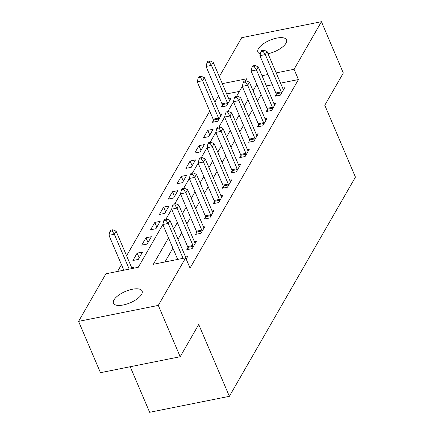 <?xml version="1.0" encoding="UTF-8"?>
<svg xmlns="http://www.w3.org/2000/svg" width="434" height="434" viewBox="0 0 434 434"><rect width="100%" height="100%" fill="white"/><g stroke="black" fill="none" stroke-linecap="round" stroke-linejoin="round"><path stroke-width="0.65" d="M260.367 53.914A15.559 6.163 156.9 0 1 257.904 52.058A15.559 6.163 156.9 0 1 258.42 48.722A15.559 6.163 156.9 0 1 273.295 38.989A15.559 6.163 156.9 0 1 286.521 39.852A15.559 6.163 156.9 0 1 286.001 43.194A15.559 6.163 156.9 0 1 268.022 53.751M141.582 294.355A15.559 6.163 156.9 0 1 126.712 304.088A15.559 6.163 156.9 0 1 113.486 303.22A15.559 6.163 156.9 0 1 114.001 299.878A15.559 6.163 156.9 0 1 128.876 290.151A15.559 6.163 156.9 0 1 142.102 291.013A15.559 6.163 156.9 0 1 141.582 294.355M130.211 366.735L149.643 412.3L229.369 396.329L355.43 177.105L324.784 105.256L343.321 73.02L321.431 21.7L294.068 69.294L276.181 72.874M229.369 396.329L198.723 324.486L180.186 356.726L100.46 372.692L78.57 321.377L105.939 273.783L138.262 267.311L162.831 224.573M218.562 95.789L214.857 102.234M209.736 111.142L126.582 255.756M121.46 264.664L117.554 271.456M219.306 76.617L241.705 37.671L321.431 21.7M239.422 91.379L226.689 93.928M133.178 268.326L133.705 267.409L131.724 267.805M138.294 259.423L142.531 252.056L137.144 253.136L132.907 260.503L138.294 259.423M147.126 244.071L151.363 236.704L145.976 237.783L141.739 245.15L147.126 244.071M155.952 228.723L160.189 221.351L154.802 222.43L150.565 229.803L155.952 228.723M164.779 213.371L169.016 205.998L163.629 207.078L159.392 214.45L164.779 213.371M173.605 198.018L177.842 190.651L172.455 191.725L168.218 199.097L173.605 198.018M182.432 182.665L186.669 175.298L181.282 176.378L177.045 183.745L182.432 182.665M191.264 167.312L195.501 159.945L190.114 161.025L185.877 168.392L191.264 167.312M200.09 151.96L204.327 144.593L198.94 145.672L194.703 153.039L200.09 151.96M208.917 136.607L213.154 129.24L207.767 130.319L203.53 137.686L208.917 136.607M213.506 120.337L212.356 122.334L217.743 121.254L221.98 113.887L220 114.283M222.333 104.985L221.183 106.981L226.57 105.907L230.807 98.534L228.827 98.93M168.517 237.903L153.343 264.29L185.665 257.818L190.043 268.076L298.446 79.558L280.559 83.138M272.34 84.782L266.395 85.975M261.17 94.645L257.465 101.089M252.344 109.997L248.639 116.437M243.512 125.35L239.807 131.79M234.685 140.697L230.98 147.142M225.859 156.05L222.154 162.495M217.033 171.403L213.327 177.848M208.206 186.756L204.501 193.201M199.374 202.108L195.669 208.553M190.548 217.461L186.842 223.906M181.721 232.814L178.016 239.253M172.895 248.167L164.958 261.962M186.186 259.038L187.575 256.619L185.589 257.015M187.927 247.716L186.777 249.713L192.164 248.639L196.401 241.266L194.421 241.662M196.754 232.364L195.604 234.365L200.991 233.286L205.228 225.913L203.248 226.315M205.58 217.011L204.436 219.013L209.823 217.933L214.06 210.561L212.074 210.962M214.412 201.658L213.262 203.66L218.649 202.58L222.886 195.213L220.901 195.609M223.239 186.311L222.089 188.307L227.476 187.228L231.713 179.86L229.727 180.256M232.065 170.958L230.915 172.954L236.302 171.875L240.539 164.508L238.559 164.904M240.892 155.605L239.742 157.602L245.129 156.522L249.366 149.155L247.385 149.551M249.718 140.253L248.573 142.249L253.961 141.169L258.197 133.802L256.212 134.198M258.55 124.9L257.4 126.896L262.787 125.817L267.024 118.449L265.038 118.845M267.377 109.547L266.226 111.543L271.613 110.469L275.85 103.097L273.865 103.493M276.203 94.194L275.053 96.196L280.44 95.117L284.677 87.744L282.697 88.145M180.186 356.726L158.296 305.406L78.57 321.377M298.446 79.558L294.068 69.294M185.665 257.818L158.296 305.406M256.792 84.38L253.087 90.825M247.966 99.733L244.261 106.173M239.134 115.086L235.429 121.525M230.308 130.433L226.602 136.878M221.481 145.786L217.776 152.231M212.655 161.139L208.949 167.584M203.828 176.492L200.123 182.936M194.996 191.844L191.291 198.289M186.17 207.197L182.464 213.642M177.343 222.55L173.638 228.995M267.962 74.518L262.017 75.711M245.427 80.93L246.664 78.787L222.311 83.664M165.983 219.099L171.658 209.221M174.81 203.747L180.49 193.873M183.636 188.394L189.316 178.52M192.463 173.041L198.143 163.168M201.289 157.688L206.969 147.815M210.121 142.336L215.796 132.462M218.948 126.988L224.628 117.109M227.774 111.636L233.454 101.757M236.601 96.283L242.281 86.404M209.796 135.077L207.767 130.319M200.969 150.43L198.94 145.672M192.143 165.783L190.114 161.025M183.316 181.135L181.282 176.378M174.484 196.488L172.455 191.725M165.658 211.841L163.629 207.078M156.831 227.188L154.802 222.43M148.005 242.541L145.976 237.783M139.178 257.894L137.144 253.136M183.077 258.333L168.202 223.45L169.965 220.38L185.904 257.742A2.43 1.036 78.7 0 0 186.278 258.42L186.425 258.615M177.69 259.413L162.815 224.53L168.202 223.45L165.978 220.184L166.683 218.958L164.529 219.392L163.819 220.618L165.978 220.184M163.819 220.618L162.815 224.53M169.965 220.38L166.683 218.958M132.044 268.554A2.43 1.036 -101.3 0 1 132.034 268.532L116.095 231.17L114.332 234.241L108.945 235.32L123.82 270.203M112.108 230.975L112.813 229.749L110.659 230.177L109.954 231.409L112.108 230.975L114.332 234.241L129.207 269.123M112.813 229.749L116.095 231.17M108.945 235.32L109.954 231.409M193.314 246.637L193.238 246.317A2.43 1.036 78.7 0 0 192.962 245.46L177.029 208.103L178.792 205.032L194.73 242.389A2.43 1.036 78.7 0 0 195.105 243.067L195.251 243.262M188.318 249.404L187.851 247.396A2.43 1.036 78.7 0 0 187.575 246.539L171.642 209.177L177.029 208.103L174.804 204.837L175.51 203.606L173.356 204.04L172.651 205.266L174.804 204.837M172.651 205.266L171.642 209.177M178.792 205.032L175.51 203.606M202.141 231.284L202.065 230.964A2.43 1.036 78.7 0 0 201.788 230.107L185.855 192.75L187.624 189.68L203.557 227.036A2.43 1.036 78.7 0 0 203.937 227.714L204.083 227.915M197.144 234.056L196.678 232.044A2.43 1.036 78.7 0 0 196.401 231.186L180.468 193.83L185.855 192.75L183.631 189.484L184.336 188.253L182.182 188.687L181.477 189.913L183.631 189.484M181.477 189.913L180.468 193.83M187.624 189.68L184.336 188.253M210.967 215.931L210.897 215.611A2.43 1.036 78.7 0 0 210.62 214.754L194.682 177.398L196.45 174.327L212.383 211.683A2.43 1.036 78.7 0 0 212.763 212.362L212.91 212.562M205.976 218.703L205.51 216.691A2.43 1.036 78.7 0 0 205.233 215.834L189.295 178.477L194.682 177.398L192.457 174.132L193.163 172.9L191.009 173.334L190.304 174.56L192.457 174.132M190.304 174.56L189.295 178.477M196.45 174.327L193.163 172.9M219.799 200.584L219.723 200.258A2.43 1.036 78.7 0 0 219.447 199.401L203.508 162.045L205.277 158.974L221.21 196.336A2.43 1.036 78.7 0 0 221.59 197.009L221.736 197.21M214.803 203.351L214.336 201.338A2.43 1.036 78.7 0 0 214.06 200.481L198.126 163.124L203.508 162.045L201.284 158.779L201.994 157.547L199.835 157.981L199.13 159.207L201.284 158.779M199.13 159.207L198.126 163.124M205.277 158.974L201.994 157.547M228.626 185.231L228.55 184.906A2.43 1.036 78.7 0 0 228.273 184.054L212.34 146.692L214.103 143.621L230.042 180.983A2.43 1.036 78.7 0 0 230.416 181.662L230.562 181.857M223.629 187.998L223.163 185.985A2.43 1.036 78.7 0 0 222.886 185.134L206.953 147.772L212.34 146.692L210.116 143.426L210.821 142.2L208.667 142.629L207.957 143.86L210.116 143.426M207.957 143.86L206.953 147.772M214.103 143.621L210.821 142.2M237.452 169.878L237.376 169.553A2.43 1.036 78.7 0 0 237.1 168.701L221.166 131.339L222.93 128.269L238.868 165.631A2.43 1.036 78.7 0 0 239.242 166.309L239.389 166.504M232.456 172.645L231.989 170.633A2.43 1.036 78.7 0 0 231.713 169.781L215.779 132.419L221.166 131.339L218.942 128.073L219.647 126.847L217.494 127.276L216.788 128.507L218.942 128.073M216.788 128.507L215.779 132.419M222.93 128.269L219.647 126.847M246.279 154.526L246.203 154.2A2.43 1.036 78.7 0 0 245.926 153.348L229.993 115.987L231.761 112.916L247.695 150.278A2.43 1.036 78.7 0 0 248.074 150.956L248.221 151.151M241.282 157.292L240.816 155.28A2.43 1.036 78.7 0 0 240.544 154.428L224.606 117.066L229.993 115.987L227.769 112.721L228.474 111.495L226.32 111.923L225.615 113.155L227.769 112.721M225.615 113.155L224.606 117.066M231.761 112.916L228.474 111.495M255.105 139.173L255.035 138.853A2.43 1.036 78.7 0 0 254.758 137.996L238.819 100.634L240.588 97.563L256.521 134.925A2.43 1.036 78.7 0 0 256.901 135.603L257.047 135.799M250.114 141.94L249.648 139.927A2.43 1.036 78.7 0 0 249.371 139.075L233.432 101.713L238.819 100.634L236.595 97.368L237.3 96.142L235.147 96.576L234.441 97.802L236.595 97.368M234.441 97.802L233.432 101.713M240.588 97.563L237.3 96.142M263.937 123.82L263.861 123.5A2.43 1.036 78.7 0 0 263.584 122.643L247.651 85.286L249.414 82.216L265.348 119.572A2.43 1.036 78.7 0 0 265.727 120.251L265.874 120.446M258.941 126.587L258.474 124.58A2.43 1.036 78.7 0 0 258.197 123.723L242.264 86.361L247.651 85.286L245.422 82.015L246.132 80.789L243.973 81.223L243.268 82.449L245.422 82.015M243.268 82.449L242.264 86.361M249.414 82.216L246.132 80.789M272.764 108.467L272.688 108.147A2.43 1.036 78.7 0 0 272.411 107.29L256.478 69.934L258.241 66.863L274.179 104.22A2.43 1.036 78.7 0 0 274.554 104.898L274.7 105.099M267.767 111.24L267.301 109.227A2.43 1.036 78.7 0 0 267.024 108.37L251.091 71.013L256.478 69.934L254.253 66.668L254.959 65.436L252.805 65.87L252.094 67.096L254.253 66.668M252.094 67.096L251.091 71.013M258.241 66.863L254.959 65.436M220.83 115.883L220.684 115.688A2.43 1.036 -101.3 0 1 220.309 115.01L204.371 77.653L202.607 80.719L197.22 81.798L213.154 119.16A2.43 1.036 -101.3 0 1 213.43 120.017L213.897 122.025M200.383 77.453L201.088 76.227L198.935 76.661L198.229 77.887L200.383 77.453L202.607 80.719L218.541 118.081A2.43 1.036 -101.3 0 1 218.817 118.938L218.893 119.258M201.088 76.227L204.371 77.653M197.22 81.798L198.229 77.887M281.59 93.115L281.514 92.795A2.43 1.036 78.7 0 0 281.237 91.937L265.304 54.581L267.067 51.51L283.006 88.867A2.43 1.036 78.7 0 0 283.38 89.545L283.527 89.746M276.594 95.887L276.127 93.874A2.43 1.036 78.7 0 0 275.85 93.017L259.917 55.66L265.304 54.581L263.08 51.315L263.785 50.084L261.631 50.518L260.926 51.744L263.08 51.315M260.926 51.744L259.917 55.66M267.067 51.51L263.785 50.084M229.662 100.536L229.515 100.335A2.43 1.036 -101.3 0 1 229.136 99.657L213.202 62.301L211.434 65.371L206.047 66.451L221.98 103.807A2.43 1.036 -101.3 0 1 222.257 104.665L222.723 106.677M209.21 62.105L209.915 60.874L207.761 61.308L207.056 62.534L209.21 62.105L211.434 65.371L227.367 102.728A2.43 1.036 -101.3 0 1 227.644 103.585L227.72 103.905M209.915 60.874L213.202 62.301M206.047 66.451L207.056 62.534M193.238 246.317L187.851 247.396M192.962 245.46L187.575 246.539M202.065 230.964L196.678 232.044M201.788 230.107L196.401 231.186M210.897 215.611L205.51 216.691M210.62 214.754L205.233 215.834M219.723 200.258L214.336 201.338M219.447 199.401L214.06 200.481M228.55 184.906L223.163 185.985M228.273 184.054L222.886 185.134M237.376 169.553L231.989 170.633M237.1 168.701L231.713 169.781M246.203 154.2L240.816 155.28M245.926 153.348L240.544 154.428M255.035 138.853L249.648 139.927M254.758 137.996L249.371 139.075M263.861 123.5L258.474 124.58M263.584 122.643L258.197 123.723M272.688 108.147L267.301 109.227M272.411 107.29L267.024 108.37M213.154 119.16L218.541 118.081M213.43 120.017L218.817 118.938M281.514 92.795L276.127 93.874M281.237 91.937L275.85 93.017M221.98 103.807L227.367 102.728M222.257 104.665L227.644 103.585"/></g></svg>
